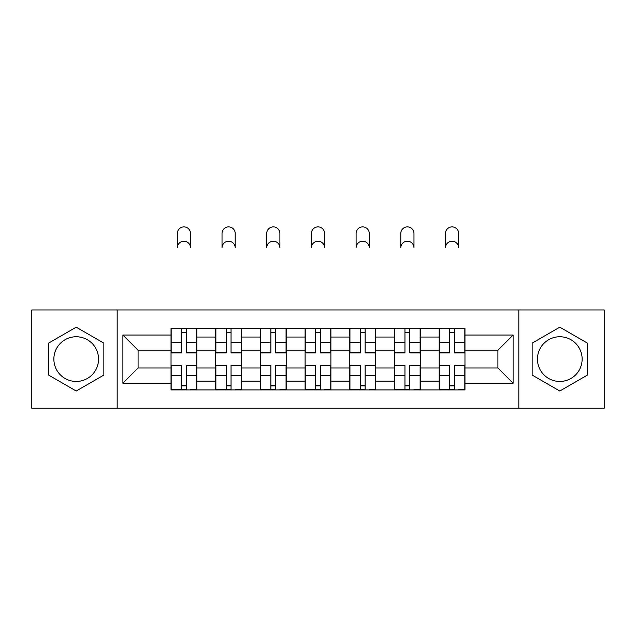 <?xml version="1.0" encoding="UTF-8"?>
<svg xmlns="http://www.w3.org/2000/svg" width="636" height="636" viewBox="0 0 636 636"><rect width="100%" height="100%" fill="white"/><g stroke="black" fill="none" stroke-linecap="round" stroke-linejoin="round"><path stroke-width="0.95" d="M76.209 381.449A22.347 22.347 0 0 1 53.861 359.101A22.347 22.347 0 0 1 76.209 336.754A22.347 22.347 0 0 1 98.548 359.101A22.347 22.347 0 0 1 76.209 381.449M559.791 381.449A22.347 22.347 0 0 1 537.452 359.101A22.347 22.347 0 0 1 559.791 336.754A22.347 22.347 0 0 1 582.139 359.101A22.347 22.347 0 0 1 559.791 381.449M518.825 408.233L604.2 408.233L604.2 309.971L31.8 309.971L31.8 408.233L518.825 408.233L518.825 309.971M215.723 389.9L215.723 337.04L196.818 337.04L196.818 389.9M196.818 337.04L196.818 328.303M215.723 337.04L215.723 328.303M241.505 328.303L241.505 389.9M260.418 389.9L260.418 328.303M286.2 328.303L286.2 389.9M305.105 389.9L305.105 328.303M330.895 328.303L330.895 389.9M349.8 389.9L349.8 328.303M375.582 328.303L375.582 389.9M394.495 389.9L394.495 328.303M420.277 328.303L420.277 389.9M439.182 389.9L439.182 328.303M439.182 367.982L420.277 367.982M394.495 367.982L375.582 367.982M349.8 367.982L330.895 367.982M305.105 367.982L286.2 367.982M260.418 367.982L241.505 367.982M215.723 367.982L196.818 367.982M439.182 350.221L420.277 350.221M394.495 350.221L375.582 350.221M349.8 350.221L330.895 350.221M305.105 350.221L286.2 350.221M260.418 350.221L241.505 350.221M215.723 350.221L196.818 350.221M138.084 367.982L171.036 367.982L171.036 350.221L138.084 350.221L138.084 367.982L122.899 383.166L122.899 335.037L171.036 335.037L171.036 350.221M464.964 350.221L464.964 367.982L497.916 367.982L497.916 350.221L464.964 350.221L464.964 328.303L171.036 328.303L171.036 335.037M464.964 335.037L513.101 335.037L513.101 383.166L464.964 383.166L464.964 367.982M171.036 367.982L171.036 389.9L464.964 389.9L464.964 383.166M171.036 383.166L122.899 383.166M117.175 408.233L117.175 309.971M103.851 343.138L76.209 327.174L48.559 343.138L48.559 375.057L76.209 391.021L103.851 375.057L103.851 343.138M587.441 343.138L559.791 327.174L532.149 343.138L532.149 375.057L559.791 391.021L587.441 375.057L587.441 343.138M186.356 385.599L181.491 385.599M181.491 332.596L186.356 332.596M231.051 385.599L226.178 385.599M226.178 332.596L231.051 332.596M275.746 385.599L270.872 385.599M270.872 332.596L275.746 332.596M320.433 385.599L315.567 385.599M315.567 332.596L320.433 332.596M365.128 385.599L360.254 385.599M360.254 332.596L365.128 332.596M409.823 385.599L404.949 385.599M404.949 332.596L409.823 332.596M454.509 385.599L449.644 385.599M449.644 332.596L454.509 332.596M122.899 335.037L138.084 350.221M497.916 367.982L513.101 383.166M497.916 350.221L513.101 335.037M190.514 247.802A6.591 6.591 0 0 0 183.923 241.211A6.591 6.591 0 0 0 177.333 247.802L177.333 233.476A6.591 6.591 0 0 1 183.923 226.885A6.591 6.591 0 0 1 190.514 233.476L190.514 247.802M186.356 352.336L196.675 352.336L196.675 352.94L186.356 352.94L186.356 328.589L196.675 328.589L190.943 328.589M196.675 352.336L196.675 328.589M181.491 332.31L186.356 332.31M176.903 328.589L171.179 328.589L171.179 352.94L181.491 352.94L181.491 328.589L190.514 328.303M171.179 328.589L181.491 328.589L177.333 328.303M181.491 365.867L171.179 365.867L171.179 365.255L181.491 365.255L181.491 389.614L171.179 389.614L176.903 389.614M171.179 365.867L171.179 389.614M186.356 385.885L181.491 385.885M190.943 389.614L196.675 389.614L196.675 365.255L186.356 365.255L186.356 389.614L177.333 389.614M196.675 389.614L190.514 389.614M235.209 247.802A6.591 6.591 0 0 0 228.618 241.211A6.591 6.591 0 0 0 222.028 247.802L222.028 233.476A6.591 6.591 0 0 1 228.618 226.885A6.591 6.591 0 0 1 235.209 233.476L235.209 247.802M231.051 352.336L241.362 352.336L241.362 352.94L231.051 352.94L231.051 328.589L241.362 328.589L235.638 328.589M241.362 352.336L241.362 328.589M226.178 332.31L231.051 332.31M221.598 328.589L215.866 328.589L215.866 352.94L226.178 352.94L226.178 328.589L235.209 328.303M215.866 328.589L226.178 328.589L222.028 328.303M279.896 247.802A6.591 6.591 0 0 0 273.305 241.211A6.591 6.591 0 0 0 266.723 247.802L266.723 233.476A6.591 6.591 0 0 1 273.305 226.885A6.591 6.591 0 0 1 279.896 233.476L279.896 247.802M275.746 352.336L286.057 352.336L286.057 352.94L275.746 352.94L275.746 328.589L286.057 328.589L280.325 328.589M286.057 352.336L286.057 328.589M270.872 332.31L275.746 332.31M266.285 328.589L260.561 328.589L260.561 352.94L270.872 352.94L270.872 328.589L279.896 328.303M260.561 328.589L270.872 328.589L266.723 328.303M226.178 365.867L215.866 365.867L215.866 365.255L226.178 365.255L226.178 389.614L215.866 389.614L221.598 389.614M215.866 365.867L215.866 389.614M231.051 385.885L226.178 385.885M235.638 389.614L241.362 389.614L241.362 365.255L231.051 365.255L231.051 389.614L222.028 389.614M241.362 389.614L235.209 389.614M270.872 365.867L260.561 365.867L260.561 365.255L270.872 365.255L270.872 389.614L260.561 389.614L266.285 389.614M260.561 365.867L260.561 389.614M275.746 385.885L270.872 385.885M280.325 389.614L286.057 389.614L286.057 365.255L275.746 365.255L275.746 389.614L266.723 389.614M286.057 389.614L279.896 389.614M324.591 247.802A6.591 6.591 0 0 0 318 241.211A6.591 6.591 0 0 0 311.409 247.802L311.409 233.476A6.591 6.591 0 0 1 318 226.885A6.591 6.591 0 0 1 324.591 233.476L324.591 247.802M320.433 352.336L330.752 352.336L330.752 352.94L320.433 352.94L320.433 328.589L330.752 328.589L325.02 328.589M330.752 352.336L330.752 328.589M315.567 332.31L320.433 332.31M310.98 328.589L305.248 328.589L305.248 352.94L315.567 352.94L315.567 328.589L324.591 328.303M305.248 328.589L315.567 328.589L311.409 328.303M369.278 247.802A6.591 6.591 0 0 0 362.695 241.211A6.591 6.591 0 0 0 356.104 247.802L356.104 233.476A6.591 6.591 0 0 1 362.695 226.885A6.591 6.591 0 0 1 369.278 233.476L369.278 247.802M365.128 352.336L375.439 352.336L375.439 352.94L365.128 352.94L365.128 328.589L375.439 328.589L369.715 328.589M375.439 352.336L375.439 328.589M360.254 332.31L365.128 332.31M355.675 328.589L349.943 328.589L349.943 352.94L360.254 352.94L360.254 328.589L369.278 328.303M349.943 328.589L360.254 328.589L356.104 328.303M413.972 247.802A6.591 6.591 0 0 0 407.382 241.211A6.591 6.591 0 0 0 400.791 247.802L400.791 233.476A6.591 6.591 0 0 1 407.382 226.885A6.591 6.591 0 0 1 413.972 233.476L413.972 247.802M409.823 352.336L420.134 352.336L420.134 352.94L409.823 352.94L409.823 328.589L420.134 328.589L414.402 328.589M420.134 352.336L420.134 328.589M404.949 332.31L409.823 332.31M400.362 328.589L394.638 328.589L394.638 352.94L404.949 352.94L404.949 328.589L413.972 328.303M394.638 328.589L404.949 328.589L400.791 328.303M315.567 365.867L305.248 365.867L305.248 365.255L315.567 365.255L315.567 389.614L305.248 389.614L310.98 389.614M305.248 365.867L305.248 389.614M320.433 385.885L315.567 385.885M325.02 389.614L330.752 389.614L330.752 365.255L320.433 365.255L320.433 389.614L311.409 389.614M330.752 389.614L324.591 389.614M360.254 365.867L349.943 365.867L349.943 365.255L360.254 365.255L360.254 389.614L349.943 389.614L355.675 389.614M349.943 365.867L349.943 389.614M365.128 385.885L360.254 385.885M369.715 389.614L375.439 389.614L375.439 365.255L365.128 365.255L365.128 389.614L356.104 389.614M375.439 389.614L369.278 389.614M404.949 365.867L394.638 365.867L394.638 365.255L404.949 365.255L404.949 389.614L394.638 389.614L400.362 389.614M394.638 365.867L394.638 389.614M409.823 385.885L404.949 385.885M414.402 389.614L420.134 389.614L420.134 365.255L409.823 365.255L409.823 389.614L400.791 389.614M420.134 389.614L413.972 389.614M458.667 247.802A6.591 6.591 0 0 0 452.077 241.211A6.591 6.591 0 0 0 445.486 247.802L445.486 233.476A6.591 6.591 0 0 1 452.077 226.885A6.591 6.591 0 0 1 458.667 233.476L458.667 247.802M454.509 352.336L464.821 352.336L464.821 352.94L454.509 352.94L454.509 328.589L464.821 328.589L459.097 328.589M464.821 352.336L464.821 328.589M449.644 332.31L454.509 332.31M445.057 328.589L439.325 328.589L439.325 352.94L449.644 352.94L449.644 328.589L458.667 328.303M439.325 328.589L449.644 328.589L445.486 328.303M449.644 365.867L439.325 365.867L439.325 365.255L449.644 365.255L449.644 389.614L439.325 389.614L445.057 389.614M439.325 365.867L439.325 389.614M454.509 385.885L449.644 385.885M459.097 389.614L464.821 389.614L464.821 365.255L454.509 365.255L454.509 389.614L445.486 389.614M464.821 389.614L458.667 389.614M394.495 337.04L375.582 337.04M349.8 337.04L330.895 337.04M305.105 337.04L286.2 337.04M260.418 337.04L241.505 337.04M439.182 337.04L420.277 337.04M394.495 381.155L375.582 381.155M349.8 381.155L330.895 381.155M305.105 381.155L286.2 381.155M260.418 381.155L241.505 381.155M215.723 381.155L196.818 381.155M439.182 381.155L420.277 381.155M186.356 342.661L196.675 342.661M171.179 352.336L181.491 352.336M171.179 342.661L181.491 342.661M181.491 375.534L171.179 375.534M196.675 365.867L186.356 365.867M196.675 375.534L186.356 375.534M231.051 342.661L241.362 342.661M215.866 352.336L226.178 352.336M215.866 342.661L226.178 342.661M275.746 342.661L286.057 342.661M260.561 352.336L270.872 352.336M260.561 342.661L270.872 342.661M226.178 375.534L215.866 375.534M241.362 365.867L231.051 365.867M241.362 375.534L231.051 375.534M270.872 375.534L260.561 375.534M286.057 365.867L275.746 365.867M286.057 375.534L275.746 375.534M320.433 342.661L330.752 342.661M305.248 352.336L315.567 352.336M305.248 342.661L315.567 342.661M365.128 342.661L375.439 342.661M349.943 352.336L360.254 352.336M349.943 342.661L360.254 342.661M409.823 342.661L420.134 342.661M394.638 352.336L404.949 352.336M394.638 342.661L404.949 342.661M315.567 375.534L305.248 375.534M330.752 365.867L320.433 365.867M330.752 375.534L320.433 375.534M360.254 375.534L349.943 375.534M375.439 365.867L365.128 365.867M375.439 375.534L365.128 375.534M404.949 375.534L394.638 375.534M420.134 365.867L409.823 365.867M420.134 375.534L409.823 375.534M454.509 342.661L464.821 342.661M439.325 352.336L449.644 352.336M439.325 342.661L449.644 342.661M449.644 375.534L439.325 375.534M464.821 365.867L454.509 365.867M464.821 375.534L454.509 375.534"/></g></svg>
